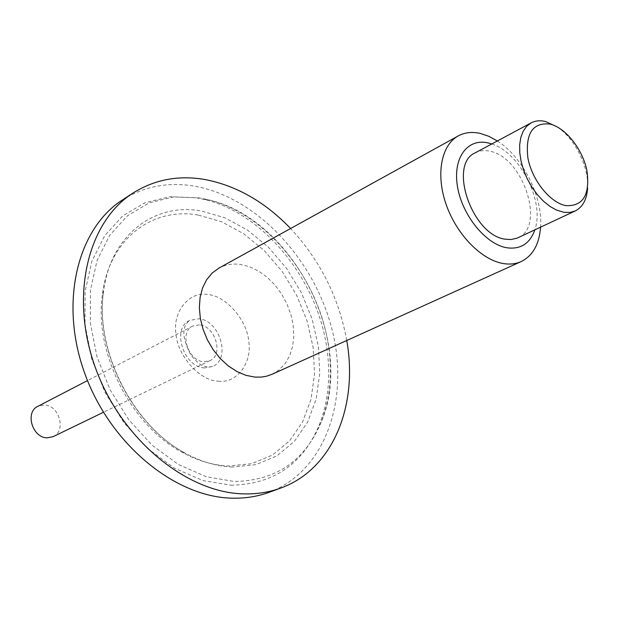 <?xml version="1.0" encoding="UTF-8"?>
<svg xmlns="http://www.w3.org/2000/svg" width="619" height="619" viewBox="0 0 619 619"><rect width="100%" height="100%" fill="white"/><g stroke="black" fill="none" stroke-linecap="round" stroke-linejoin="round"><path stroke-width="0.46" stroke-dasharray="3.1 2.32" d="M230.895 485.219C272.631 484.507 301.902 464.908 318.692 426.429C328.14 403 330.894 377.211 326.964 349.062C317.864 280.655 264.684 214.019 204.951 199.597L196.006 197.724L169.745 196.726L144.931 202.761L122.856 215.83L104.797 235.545L91.914 261.11L85.113 291.317L84.996 324.542L91.72 358.896L104.982 392.33L124.017 422.831L147.662 448.589L174.434 468.142L202.73 480.506L230.895 485.219M272.058 374.294L279.324 369.76L285.313 363.368L289.808 355.399L292.671 346.16L293.808 336.001L293.197 325.308L290.876 314.467L286.937 303.867L281.521 293.886L274.821 284.872L267.075 277.165L258.549 271.037L249.558 266.735L240.412 264.437C232.551 263.385 225.355 264.623 218.832 268.151M497.359 140.97C522.962 157.164 542.925 196.966 540.58 227.165M346.748 340.496C338.933 297.7 320.216 260.375 290.597 228.512M269.149 492.306C325.749 471.175 350.075 398.59 331.815 328.674C313.825 258.626 256.289 197.082 194.598 186.172C168.244 181.692 144.219 186.265 122.523 199.898M491.78 143.964C520.13 152.475 544.975 202.042 534.847 229.85M475.245 152.816C479.485 150.595 484.282 150.053 489.621 151.206C522.9 156.553 546.136 226.701 517.855 237.804M556.968 126.771C574.726 138.246 589.04 166.797 587.617 187.89M198.103 215.041C152.444 206.862 109.54 238.795 102.568 293.445C93.392 351.205 130.47 425.145 182.241 452.342C197.747 460.815 213.191 465.364 228.566 466.014L251.709 463.693L272.352 455.104L289.545 440.906L302.583 421.98L310.993 399.371L314.545 374.209L313.191 347.661L307.086 320.905L296.547 295.077L282.032 271.261L264.135 250.486L243.6 233.673L221.269 221.633L198.103 215.041M204.487 367.895C183.479 367.338 171.355 328.38 189.576 320.418L198.645 318.8C219.76 319.946 231.328 358.827 212.673 366.479L204.487 367.895M199.372 324.882L192.656 326.081C178.945 332.024 187.983 361.233 203.752 361.713L209.973 360.629C223.923 354.857 215.195 325.687 199.372 324.882M53.126 436.658C66.558 431.033 59.292 405.143 44.305 404.981L37.906 406.296M328.689 347.329C332.581 375.114 329.873 400.555 320.565 423.651C304.022 461.573 275.192 480.847 234.09 481.466L206.351 476.777L178.496 464.544L152.127 445.239L128.845 419.837L110.089 389.761L97.005 356.799L90.351 322.948L90.428 290.195L97.075 260.429L109.725 235.22L127.468 215.776L149.179 202.885L173.614 196.927L199.48 197.91L208.301 199.759C267.168 213.981 319.69 279.803 328.689 347.329M232.326 467.036C216.65 466.386 200.896 461.735 185.073 453.085C132.211 425.323 94.297 349.696 103.659 290.729C110.77 234.934 154.557 202.475 201.067 210.917L224.666 217.687L247.414 229.997L268.329 247.167L286.558 268.367L301.352 292.655L312.108 318.994L318.352 346.269L319.768 373.334L316.193 398.992L307.658 422.057L294.42 441.37L276.925 455.878L255.91 464.652L232.326 467.036M218.267 381.165C236.752 383.919 252.552 362.425 248.691 341.131C247.051 320.031 225.649 295.511 207.76 294.567C189.592 290.945 172.33 311.527 175.982 333.757C177.305 355.732 200.161 381.157 218.267 381.165M204.951 199.597L208.301 199.759C293.963 219.025 356.374 343.46 320.565 423.651L318.692 426.429M182.241 452.342L185.073 453.085C132.636 425.508 94.39 349.248 103.659 290.729L102.568 293.445M212.673 366.479L207.512 367.113C202.715 365.078 201.376 367.585 190.931 355.082C181.986 338.322 181.529 326.77 189.576 320.418M209.973 360.629L103.404 412.285M192.656 326.081L87.503 380.584"/><path stroke-width="0.93" d="M458.215 135.932L218.832 268.151L212.131 273.064L206.645 279.711L202.583 287.874L200.115 297.275L199.357 307.558L200.339 318.359L203.055 329.262L207.388 339.854L213.191 349.735L220.232 358.517L228.241 365.883L236.907 371.547L245.898 375.331L254.889 377.103L261.326 377.095L266.263 376.282L272.058 374.294L521.206 261.558C515.96 263.911 510.118 264.592 503.673 263.601C481.876 260.305 456.822 234.972 446.26 204.819C435.575 174.674 441.13 145.156 458.215 135.932C464.722 132.427 472.08 131.592 480.282 133.433L488.809 136.296L497.359 140.97M290.597 228.512C265.094 202.003 236.613 185.685 205.152 179.556C178.705 174.96 154.618 179.479 132.892 193.128C87.736 221.819 69.359 296.168 95.419 367.74C121.154 439.382 186.659 493.003 244.01 493.885C257.063 494.186 269.311 492.244 280.771 488.043C332.976 469.341 358.424 405.352 346.748 340.496M540.58 227.165C539.265 244.304 532.804 255.763 521.206 261.558M534.847 229.85C530.003 243.507 520.749 249.496 507.1 247.817C486.101 244.606 462.339 215.691 457.557 186.977C452.458 158.201 467.306 137.96 488.12 142.927L491.78 143.964M132.892 193.128L122.523 199.898C77.445 228.55 58.967 302.405 84.741 373.35C110.197 444.365 175.301 497.413 232.473 498.179C245.48 498.45 257.705 496.492 269.149 492.306L280.771 488.043M587.617 187.89C586.866 199.411 582.758 207.086 575.283 210.917L517.074 238.153L511.139 239.522L505.545 239.22C472.421 235.785 447.692 164.414 475.245 152.816L531.141 122.879C535.35 120.682 540.132 120.218 545.486 121.502L556.968 126.771M575.283 210.917L570.362 212.387L563.963 212.325L556.582 210.112L550.028 206.452L543.59 201.307L537.516 194.861L532.038 187.348L527.365 179.061L523.674 170.31L521.113 161.427L519.767 152.754L519.681 144.622L520.85 137.333L523.225 131.143L526.707 126.268L531.141 122.879M550.082 124.094C565.797 127.823 582.804 149.55 586.982 170.945C590.116 194.846 583.09 206.413 565.905 205.632C550.059 202.723 531.914 180.098 527.875 157.899C525.252 133.48 532.657 122.214 550.082 124.094M87.503 380.584L37.906 406.296C24.729 412.107 32.281 437.935 47.191 437.834L53.126 436.658L103.404 412.285"/></g></svg>

